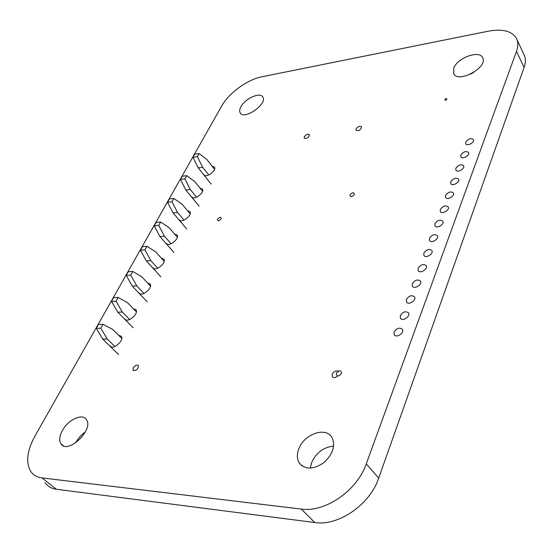 <?xml version="1.0" encoding="UTF-8"?>
<svg xmlns="http://www.w3.org/2000/svg" width="553" height="553" viewBox="0 0 553 553"><rect width="100%" height="100%" fill="white"/><g stroke="black" fill="none" stroke-linecap="round" stroke-linejoin="round"><path stroke-width="0.83" d="M336.259 373.316C336.659 376.724 338.408 376.759 341.526 373.427C341.118 370.026 339.362 369.992 336.259 373.316M218.387 220.841C221.311 219.417 221.94 218.214 220.274 217.239C217.357 218.663 216.728 219.859 218.387 220.841M446.955 99.229C445.649 96.609 443.209 102.664 446.955 99.229M353.056 192.707C349.6 194.345 349.012 195.686 351.286 196.723C354.75 195.078 355.337 193.744 353.056 192.707M44.987 482.548C47.558 486.322 51.367 488.562 56.413 489.267L314.754 522.537C338.429 526.359 370.047 504.495 378.681 478.151L524.092 67.466C525.862 62.323 525.758 57.892 523.788 54.187L516.903 39.463M366.245 463.898L516.488 51.381C518.313 46.238 518.251 41.834 516.295 38.164C511.636 30.954 502.366 28.618 488.486 31.162L261.866 76.777C247.488 79.487 228.824 93.063 221.774 105.9L34.846 436.296C27.021 450.702 25.625 462.363 30.65 471.28C33.18 475.041 36.968 477.246 42.014 477.91L301.309 509.085C325.129 512.728 357.266 490.463 366.245 463.898L378.681 478.151M418.137 268.316C420.736 264.555 423.425 263.67 426.197 265.654C428.375 268.958 419.969 274.115 418.199 270.583L418.137 268.316M429.432 238.343C432.011 234.666 434.672 233.781 437.409 235.689C439.483 238.855 431.167 243.845 429.487 240.444L429.432 238.343M423.84 253.184C426.432 249.465 429.107 248.58 431.858 250.523C433.981 253.758 425.623 258.832 423.895 255.362L423.84 253.184M400.317 315.597C402.95 311.698 405.681 310.807 408.515 312.922C410.844 316.434 402.321 321.894 400.393 318.134L400.317 315.597M394.13 332.014C396.771 328.074 399.522 327.176 402.377 329.332C404.761 332.92 396.19 338.498 394.213 334.648L394.13 332.014M412.317 283.758C414.93 279.949 417.633 279.065 420.425 281.09C422.651 284.463 414.204 289.717 412.386 286.108L412.317 283.758M406.379 299.519C408.999 295.661 411.722 294.777 414.536 296.843C416.81 300.286 408.321 305.643 406.448 301.959L406.379 299.519M440.292 209.525C442.849 205.93 445.483 205.052 448.179 206.877C450.163 209.919 441.93 214.744 440.34 211.481L440.292 209.525M434.914 223.792C437.485 220.163 440.126 219.278 442.842 221.145C444.875 224.248 436.6 229.149 434.962 225.824L434.914 223.792M450.743 181.799C453.28 178.28 455.879 177.402 458.541 179.151C460.435 182.068 452.292 186.755 450.785 183.617L450.743 181.799M445.566 195.527C448.117 191.974 450.73 191.096 453.405 192.879C455.347 195.859 447.163 200.615 445.607 197.414L445.566 195.527M460.808 155.096C463.324 151.66 465.889 150.775 468.515 152.455C470.333 155.255 462.273 159.81 460.836 156.796L460.808 155.096M455.824 168.319C458.347 164.849 460.932 163.964 463.573 165.679C465.432 168.541 457.331 173.158 455.859 170.082L455.824 168.319M465.702 142.114C468.204 138.713 470.755 137.835 473.361 139.474C475.145 142.218 467.126 146.711 465.73 143.759L465.702 142.114M470.403 74.24L473.7 72.443M453.743 68.13C457.241 57.996 479.071 49.846 482.555 57.553C488.686 67.003 458.278 83.862 453.695 73.66L453.743 68.13M310.316 468.156L311.698 462.405C316.44 452.485 323.761 447.059 333.659 446.126M298.883 448.683C304.268 433.946 325.994 426.439 331.994 437.52C335.685 445.988 332.83 454.469 323.422 462.979C312.977 469.774 304.883 469.725 299.159 462.826C296.857 458.831 296.767 454.117 298.883 448.683M337.786 376.026C335.491 377.913 333.653 378.114 332.277 376.621L332.235 374.16C333.839 371.422 335.837 370.427 338.236 371.181M133.273 367.89C135.153 365.284 136.868 364.531 138.416 365.623C138.043 369.397 136.252 370.945 133.052 370.261L133.273 367.89M75.664 442.905L76.003 442.255C78.326 438.066 81.443 434.637 85.342 431.955M62.316 430.642C68.026 419.665 82.646 412.918 86.441 419.623C94.176 429.757 67.3 455.133 60.865 443.672C58.984 440.382 59.468 436.041 62.316 430.642M118.618 335.277L121.39 336.362C124.466 340.524 112.798 350.588 110.275 345.943M147.568 283.005L150.181 284.042C153.05 287.968 141.589 297.355 139.266 292.972M133.342 308.705L136.024 309.77C138.997 313.807 127.432 323.519 125.013 319.012M304.295 136.785C306.127 134.427 307.848 133.715 309.445 134.656C308.761 137.656 307.012 138.824 304.191 138.16L304.295 136.785M174.63 234.05L177.133 235.032C179.815 238.737 168.554 247.537 166.412 243.403M356.021 128.96C357.929 126.471 359.761 125.745 361.517 126.789C360.798 129.934 358.945 131.109 355.959 130.308L356.021 128.96M240.887 106.784C245.041 98.565 260.29 91.722 262.834 97.038C267.735 103.985 243.859 120.547 240.147 112.805C239.304 111.277 239.553 109.266 240.887 106.784M187.522 210.714L189.969 211.668C192.562 215.269 181.405 223.806 179.345 219.797M161.324 258.133L163.875 259.143C166.647 262.958 155.289 272.035 153.057 267.783M212.103 166.17L214.481 167.068C216.9 170.462 205.937 178.529 204.043 174.748M200.006 188.103L202.412 189.022C204.921 192.527 193.861 200.815 191.884 196.923M126.188 275.373L128.261 271.717L132.782 271.44L130.715 275.111L136.812 285.901L132.285 286.122L126.188 275.373L130.715 275.111M143.946 293.463L136.812 285.901M150.478 286.136L141.838 276.846L132.782 271.44M114.927 346.524L107.31 339.079L100.819 328.24L96.25 328.302L102.74 339.1L107.31 339.079M118.612 354.528L102.74 339.1M147.195 301.848L132.285 286.122M118.162 297.424L113.614 297.604L111.471 301.392L116.026 301.226L118.162 297.424L127.501 302.678L136.37 311.837M177.34 237.175L169.121 227.67L160.612 221.981L158.676 225.424L164.414 236.152L159.935 236.546L154.197 225.859L158.676 225.424M164.13 261.265L155.704 251.857L146.925 246.306L144.927 249.859L150.838 260.615L146.338 260.926L140.421 250.212L144.927 249.859M157.75 268.226L150.838 260.615M171.105 243.797L164.414 236.152M173.967 252.5L159.935 236.546M116.026 301.226L122.31 312.037L117.761 312.162L111.471 301.392M133.142 327.749L117.761 312.162M129.679 319.544L122.31 312.037M100.819 328.24L103.031 324.314L98.462 324.39L96.25 328.302M121.778 338.408L112.681 329.394L103.031 324.314M160.799 276.776L146.338 260.926M140.421 250.212L142.425 246.666L146.925 246.306M154.197 225.859L156.133 222.43L160.612 221.981M173.863 198.437L171.99 201.769L177.561 212.463L173.103 212.933L167.531 202.28L169.405 198.962L173.863 198.437L182.117 204.244L190.128 213.838M184.045 220.142L177.561 212.463M186.727 228.977L173.103 212.933M180.444 179.442L182.262 176.227L186.7 175.626L184.882 178.854L190.294 189.506L185.863 190.052L180.444 179.442L184.882 178.854M196.591 197.214L190.294 189.506M202.522 191.22L194.711 181.543L186.7 175.626M199.094 206.179L185.863 190.052M167.531 202.28L171.99 201.769M214.529 169.28L206.919 159.541L199.135 153.527L194.732 154.19L192.969 157.308L197.38 156.651L202.64 167.262L198.23 167.877L192.969 157.308M208.744 174.99L202.64 167.262M211.094 184.066L198.23 167.877M199.135 153.527L197.38 156.651M516.488 51.381L524.092 67.466M42.014 477.91L56.413 489.267M301.309 509.085L314.754 522.537M394.483 335.021L394.213 334.648M302.18 466.013L299.159 462.826M332.636 377.063L332.277 376.621M133.439 370.634L133.052 370.261M63.381 445.773L60.865 443.672M240.486 113.282L240.147 112.805"/></g></svg>
